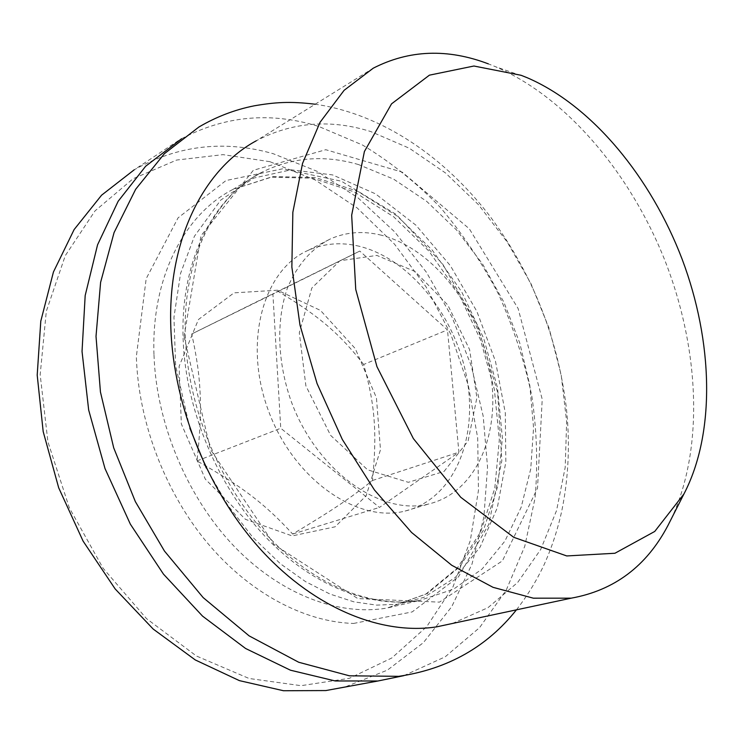 <?xml version="1.0" encoding="UTF-8"?>
<svg xmlns="http://www.w3.org/2000/svg" width="744" height="744" viewBox="0 0 744 744"><rect width="100%" height="100%" fill="white"/><g stroke="black" fill="none" stroke-linecap="round" stroke-linejoin="round"><path stroke-width="0.56" stroke-dasharray="3.72 2.79" d="M671.135 519.2C704.149 449.181 699.639 350.294 665.564 262.148C631.033 174.152 567.3 97.641 495.346 66.644L488.362 63.872M452.371 623.5L487.999 607.662L517.703 582.431L540.693 549.481L556.559 510.57L565.189 467.427L566.649 421.671L561.181 374.855L549.146 328.402L530.984 283.687L507.231 242.032L478.513 204.721L445.591 173.036L409.349 148.251L370.875 131.595C330.531 118.919 292.336 121.979 256.299 140.774L373.293 68.16M178.476 140.551L134.227 169.79C178.253 145.136 224.623 139.788 273.327 153.748L317.158 171.343L358.041 197.867L394.776 231.97L426.405 272.248L452.101 317.307L471.231 365.76L483.2 416.194L487.543 467.13L483.888 517.006L471.984 564.119L451.757 606.648L423.392 642.658L387.419 670.13L344.816 687.075M181.573 138.747C225.088 115.701 270.788 111.591 318.674 126.424L362.477 144.996C390.526 161.904 416.501 182.745 440.392 207.492C462.805 234.044 482.251 263.069 498.722 294.578C513.314 327.081 524.297 360.626 531.681 395.213C536.87 429.976 538.005 464.228 535.076 497.987L524.771 546.273L506.236 590.131L479.564 627.657L445.163 656.831L403.88 675.645M269.914 161.69L223.042 154.64L176.626 160.053L133.074 178.746L95.027 210.877L65.258 255.685L46.314 311.299L40.176 374.688L47.904 441.778L69.359 507.882L103.1 568.249L146.559 618.664L196.425 656.003L249.073 678.481L301.05 685.68L349.401 678.314L391.818 657.975L426.675 626.718L452.994 586.839L470.292 540.656L478.466 490.352L477.695 437.993L468.348 385.457L450.929 334.53L426.07 286.886L394.525 244.162L357.194 207.976L315.196 179.964L269.914 161.69M444.038 471.464L468.116 440.978L476.904 397.649L469.594 349.596L447.786 305.021L415.078 271.523L376.836 255.415L339.915 260.753L311.848 287.984L299.293 332.763L305.896 385.894L330.596 435.342L367.62 469.827L408.335 482.307L444.038 471.464M359.426 246.301C341.412 241.93 324.403 243.251 308.388 250.263C263.46 269.468 242.814 341.896 268.361 410.483C293.424 479.248 357.334 523.478 405.089 511.054C453.617 499.215 478.383 439.165 466.767 377.673C455.449 316.088 410.065 258.866 359.426 246.301M381.57 235.253C363.5 230.705 346.453 231.914 330.438 238.908C311.494 248.459 297.135 264.92 287.342 288.263C276.136 320.366 277.289 361.863 291.146 401.202C316.693 471.166 381.086 516.364 428.851 503.958C477.397 492.147 501.791 431.39 489.784 369.033C478.085 306.584 432.366 248.357 381.57 235.253M277.558 290.216L234.025 292.848L198.462 319.511L179.109 366.327L181.341 423.903L205.335 479.183L245.464 519.34L292.159 535.913L335.135 526.808L366.197 495.681L380.482 449.757L376.436 397.77L355.251 348.573L320.441 310.397L277.558 290.216M363.649 364.467C340.008 334.14 319.567 316.339 278.219 291.462L191.71 333.991C201.373 377.534 202.842 408.289 196.983 460.917C242.628 486.669 265.562 504.516 292.662 534.043C332.968 509.984 351.791 497.187 372.446 480.503C377.236 432.608 374.93 404.55 363.649 364.467L447.488 329.88L359.789 251.072L272.89 293.778L280.748 428.246L379.477 507.427L458.899 452.213L447.488 329.88M372.446 480.503L458.899 452.213M292.662 534.043L379.477 507.427M196.983 460.917L280.748 428.246M191.71 333.991L272.89 293.778M278.219 291.462L359.789 251.072M184.066 336.539L210.422 449.432L274.266 544.71L357.79 598.576L439.462 602.138L502.414 560.874L537.521 488.166L542.227 399.286L518.112 308.509L469.287 228.761L402.095 172.087L325.788 149.711L253.351 170.274L200.954 235.792L184.066 336.539M358.534 164.573C324.272 154.575 291.853 157.244 261.284 172.58C212.961 197.309 179.732 261.739 183.191 340.613C185.944 410.297 217.536 485.86 264.845 536.192C312.303 586.439 371.377 608.797 419.765 600.399L453.449 589.248L482.131 569.002L504.888 541.139L521.172 507.241L530.742 468.934L533.56 427.791L529.802 385.318L519.749 342.965L503.828 302.083L482.549 263.99L456.546 229.98L426.582 201.271L393.548 179.09L358.534 164.573M153.989 355.028C156.277 423.224 187.097 496.908 233.728 545.882C280.507 594.772 339.069 616.413 387.373 607.978L427.242 593.563L459.773 566.723L483.535 530.016L497.801 486.167L502.395 437.9L497.504 387.782L483.665 338.278L461.615 291.695L432.348 250.226L397.101 216.03L357.408 191.143L315.177 177.463L272.704 176.579L232.667 189.571C184.428 214.346 151.051 277.838 153.989 355.028M353.53 623.453L412.157 611.931L458.434 576.879L488.799 524.315L501.837 460.722L497.634 392.358L477.295 324.998L442.643 263.999L396.227 214.449L341.431 181.22L282.767 168.776L226.018 180.532L178.076 217.843L146.177 278.684L136.338 356.683C138.347 421.792 165.056 492.026 207.213 542.72C249.547 593.275 304.463 621.975 353.53 623.453M527.273 77.757L495.346 66.644M185.405 338.269C181.917 258.689 215.23 195.83 261.284 172.58L232.667 189.571L271.3 177.174L312.601 178.216L354.163 191.859L393.632 216.746L428.888 251.081L458.276 292.783L480.447 339.683L494.388 389.493L499.326 439.844L494.797 488.204L480.68 531.858L457.374 568.035L425.819 594.131L387.373 607.978L419.765 600.399C373.6 608.36 315.558 586.784 267.812 536.089C220.289 485.395 188.176 408.512 185.405 338.269M405.089 511.054L428.851 503.958M308.388 250.263L330.438 238.908M206.283 468.041L227.552 504.878L252.672 537.177L280.432 563.794L305.663 581.696L330.057 594.084L353.884 601.831L376.659 605.123L398.059 604.268L424.052 597.311L455.272 577.53L480.15 547.026L497.327 507.687L505.836 461.996L505.297 412.874L495.485 361.314L476.895 311.476L450.483 265.822L415.98 225.237L375.553 193.868L332.615 174.914L291.053 169.809L253.751 178.076L220.736 200.09L194.417 236.248L180.569 273.401L173.957 317.251L175.603 365.574L189.878 428.237M516.429 609.848C527.208 596 536.415 581.008 544.031 564.873C551.89 547.351 557.842 529.179 561.887 510.347C568.723 476.848 570.164 442.308 566.203 406.717C557.479 336.893 532.248 273.643 490.51 216.969C445.647 157.998 382.965 114.065 315.177 104.225"/><path stroke-width="1.12" d="M521.06 75.274L473.909 66.021L429.418 75.163L391.539 103.853L364.402 151.516L351.67 215.211L355.744 289.463L376.976 366.718L413.357 438.56L460.741 497.28L513.732 537.308L566.742 555.945L614.935 553.257L654.739 531.449L683.931 493.988C715.858 432.729 713.04 341.468 682.211 259.396C651 177.425 592.364 105.843 527.273 77.757L521.06 75.274M488.362 63.872C447.572 48.379 409.219 49.811 373.293 68.16L344.109 90.312L320.05 122.295L302.548 163.392L292.848 212.282L291.862 267.022L299.99 325.082L317.074 383.579L342.324 439.481L374.409 489.924L411.562 532.462L451.775 565.291L493.021 587.323L533.374 598.185L571.197 598.167C614.246 590.411 646.462 566.249 667.852 525.673L671.135 519.2M256.299 140.774C203.67 169.046 167.242 240.489 170.869 328.634C173.78 407.526 209.222 493.691 262.437 551.397C315.819 609.038 382.146 635.171 436.44 626.894L452.371 623.5M344.816 687.075L325.853 690.562L283.492 690.739L239.382 680.621L195.291 659.956L153.19 629.061L115.143 588.913L83.086 541.102L58.692 487.804L43.18 431.567L37.2 375.134L40.79 321.157L53.438 271.988L74.13 229.552L101.565 195.207L134.227 169.79M403.88 675.645L377.924 681.002L335.181 680.955L290.467 670.205L245.576 648.48L202.535 616.116L163.457 574.117L130.367 524.185L105.016 468.59L88.675 410.046L82.035 351.438L85.179 295.535L97.557 244.823L118.166 201.252L145.657 166.228L181.573 138.747M683.931 493.988L667.852 525.673M436.44 626.894L571.197 598.167M377.924 681.002L325.853 690.562M189.878 428.237L206.283 468.041M315.177 104.225C290.039 101.156 274.769 102.263 254.16 105.834C234.816 109.684 216.383 116.752 198.853 127.047L164.405 153.673L135.687 189.236L114.065 232.612L100.598 282.385L96.013 336.353L100.44 391.986L113.702 447.832L135.343 501.596L164.461 551.053L203.149 597.581L249.128 635.878L298.707 662.253L349.41 675.812L398.775 676.333C447.776 669.023 486.995 646.861 516.429 609.848"/></g></svg>
